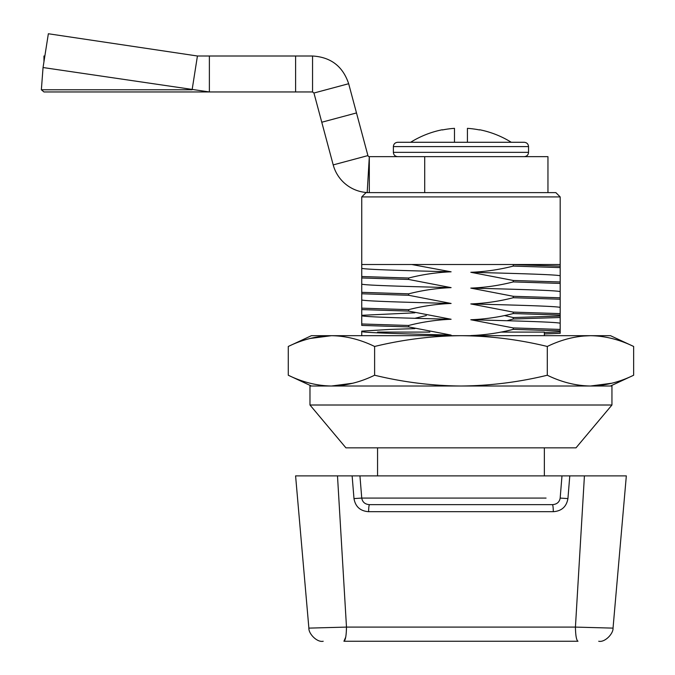 <?xml version="1.0" encoding="UTF-8"?>
<svg xmlns="http://www.w3.org/2000/svg" width="675" height="675" viewBox="0 0 675 675"><rect width="100%" height="100%" fill="white"/><g stroke="black" fill="none" stroke-linecap="round" stroke-linejoin="round"><path stroke-width="1.01" d="M610.504 335.686L633.639 346.469C619.363 339.517 604.969 335.922 590.473 335.686L610.504 335.686M610.504 386.016L633.639 375.233L633.639 346.469M611.845 383.223L590.473 386.016C604.96 385.779 619.355 382.185 633.639 375.233M311.411 386.016L288.276 375.233C302.56 382.185 316.946 385.779 331.45 386.016C345.938 385.779 360.332 382.185 374.617 375.233C403.22 382.185 432 385.779 460.958 386.016C490.033 385.762 518.813 382.168 547.298 375.233C561.583 382.185 575.969 385.779 590.473 386.016M352.823 383.223L331.45 386.016M288.276 346.469L311.411 335.686L460.958 335.686C432 335.922 403.22 339.517 374.617 346.469C360.34 339.517 345.946 335.922 331.45 335.686C316.955 335.922 302.569 339.517 288.276 346.469L288.276 375.233M310.078 338.479L331.45 335.686M582.255 336.108L590.473 335.686L460.958 335.686C490.033 335.939 518.813 339.533 547.298 346.469C561.592 339.517 575.977 335.922 590.473 335.686M374.617 375.233L374.617 346.469M547.298 375.233L547.298 346.469M450.031 142.282L397.693 142.282L460.958 142.282L454.486 142.282L454.486 128.343A95.04 95.04 0 0 0 442.387 129.954L442.268 129.752A95.268 95.268 0 0 0 410.628 142.282L450.031 142.282M467.429 142.282L467.429 128.343A95.04 95.04 0 0 1 479.528 129.954L479.655 129.752A95.268 95.268 0 0 1 511.287 142.282M454.486 142.282L410.628 142.282M460.958 142.282L524.23 142.282C526.846 142.535 528.289 143.977 528.542 146.593L393.373 146.593C393.635 143.977 395.069 142.535 397.693 142.282M43.048 67.534L209.377 91.952L43.959 91.952L41.361 89.775L43.048 67.534L48.355 33.75L197.429 56L209.377 56.008L209.377 91.952L312.55 91.952L313.942 93.023L333.205 164.903A37.387 37.387 0 0 0 367.192 192.552L369.318 192.611L369.318 156.659L547.957 156.659L547.957 192.611M361.741 196.923L366.052 192.611L555.862 192.611L560.183 196.923L361.741 196.923L361.741 264.507L411.716 264.507L385.324 264.507M367.192 192.552L369.318 156.659M313.942 93.023L348.663 83.717C342.866 66.353 330.826 57.113 312.55 56.008C330.826 57.113 342.866 66.353 348.663 83.717L367.926 155.596A1.434 1.434 0 0 0 369.233 156.659M209.377 56.008L295.599 56.008L295.599 91.952M295.599 56.008L312.55 56.008L312.55 91.952M43.959 61.771L43.959 56.008L44.862 56.008M197.429 56L192.122 89.775L41.361 89.775M500.934 332.092L544.362 332.092L544.362 335.686M552.386 504.647L369.537 504.647C365.057 504.343 362.467 502.158 361.749 498.083L353.987 498.58C355.421 506.722 360.298 511.093 368.618 511.692L553.306 511.692C561.617 511.093 566.494 506.722 567.928 498.58L569.784 475.883L561.988 475.883L560.166 498.083C559.457 502.158 556.858 504.343 552.386 504.647C552.935 505.077 553.238 507.431 553.306 511.692C553.238 507.431 552.935 505.077 552.386 504.647L369.537 504.647C368.989 505.077 368.677 507.431 368.618 511.692M353.987 498.58L352.131 475.883L561.988 475.883M352.131 475.883L295.591 475.883L337.492 475.883L346.486 627.092L575.429 627.092C575.589 635.614 576.442 640.339 577.994 641.25L343.929 641.25C345.473 640.339 346.334 635.614 346.486 627.092L308.88 628.121L346.486 627.092L575.429 627.092L613.035 628.121L575.429 627.092L584.423 475.883L626.333 475.883L569.784 475.883M333.973 475.883L330.379 475.883M343.929 641.25L345.718 637.133M346.283 632.5L346.486 627.227M598.641 475.883L595.072 475.883M377.561 332.843L377.561 332.092L429.832 332.092M560.183 266.161L560.183 264.507L512.747 264.507L513.262 264.659L513.262 266.093L560.183 267.595L560.183 266.161L513.262 264.659M361.741 308.154L408.653 309.656L408.653 311.091L361.741 309.589L361.741 299.978C365.74 301.168 404.713 302.257 451.102 303.455L408.653 295.279L361.741 293.777L361.741 284.158C365.74 285.356 404.713 286.445 451.102 287.634L408.653 279.458L361.741 277.957L361.741 268.346C365.74 269.536 404.713 270.624 451.102 271.814L411.716 264.507L560.183 264.507L560.183 196.923M544.362 332.505L560.183 331.881L560.183 333.315L544.362 333.939M560.183 316.06L560.183 317.503L513.262 319.005L513.262 317.562L560.183 316.06M504.512 315.554L513.262 317.562M414.872 328.632L390.454 329.392L361.741 331.13L361.741 331.611C365.74 332.809 404.713 333.897 451.102 335.087L441.239 335.686M470.821 319.748C517.21 320.946 556.183 322.034 560.183 323.224L560.183 329.425L513.262 327.923L470.821 319.748C485.173 319.182 499.323 317.115 513.262 313.546L513.262 312.112L560.183 313.613L560.183 315.048L513.262 313.546M513.262 327.923L513.262 329.366L560.183 330.868L560.183 329.425M513.262 329.366C499.323 332.935 485.173 335.002 470.821 335.568L475.538 335.686M361.741 335.686L361.741 331.13M361.741 323.975L361.741 325.409L408.653 326.911L408.653 325.477L361.741 323.975L361.741 315.799C365.74 316.988 404.713 318.077 451.102 319.267C436.742 319.84 422.592 321.907 408.653 325.477M451.102 303.455C436.742 304.02 422.592 306.087 408.653 309.656M361.741 299.978L361.741 293.777M408.653 295.279L408.653 293.836L361.741 292.334M451.102 287.634C436.742 288.2 422.592 290.267 408.653 293.836M361.741 284.158L361.741 277.957M408.653 279.458L408.653 278.024L361.741 276.522M451.102 271.814C436.742 272.388 422.592 274.455 408.653 278.024M361.741 268.346L361.741 264.507M513.262 312.112L470.821 303.936C517.21 305.125 556.183 306.214 560.183 307.403L560.183 313.613M560.183 307.403L560.183 299.227L513.262 297.726C499.323 301.295 485.173 303.362 470.821 303.936M560.183 299.227L560.183 297.793L513.262 296.291L513.262 297.726M513.262 296.291L470.821 288.115C517.21 289.305 556.183 290.393 560.183 291.592L560.183 297.793M560.183 291.592L560.183 283.416L513.262 281.914C499.323 285.483 485.173 287.55 470.821 288.115M560.183 283.416L560.183 281.973L513.262 280.471L513.262 281.914M513.262 280.471L470.821 272.295C485.173 271.73 499.323 269.663 513.262 266.093M470.821 272.295C517.21 273.493 556.183 274.582 560.183 275.771L560.183 281.973M560.183 267.595L560.183 275.771M408.653 311.091L451.102 319.267M408.653 326.911L451.102 335.087M361.741 309.589L361.741 315.799L361.741 309.589M414.872 312.82L361.741 315.318M414.872 318.296L426.322 315.554M513.262 319.005L507.043 320.726M512.747 264.507L554.816 264.507M560.183 315.048L560.183 323.224M560.183 330.868L560.183 333.315M560.183 323.705L560.183 317.503M309.977 405.008L611.947 405.008L611.947 386.016L309.977 386.016L309.977 405.008L345.921 447.846L575.994 447.846L611.947 405.008M393.373 146.593L393.373 152.347L528.542 152.347C528.314 154.946 526.871 156.381 524.23 156.659M424.71 156.659L424.71 192.611M367.926 155.596L333.205 164.903M321.773 122.234L356.493 112.936M546.067 498.083L361.749 498.083L359.935 475.883M560.166 498.083L567.928 498.58M393.373 152.347C393.609 154.946 395.044 156.381 397.693 156.659M528.542 152.347L528.542 146.593M544.362 475.883L544.362 447.846M295.591 475.883L308.88 628.121C308.475 633.623 317.031 642.659 323.207 641.25M626.333 475.883L613.035 628.121C613.448 633.623 604.893 642.659 598.717 641.25M377.561 475.883L377.561 447.846"/></g></svg>
